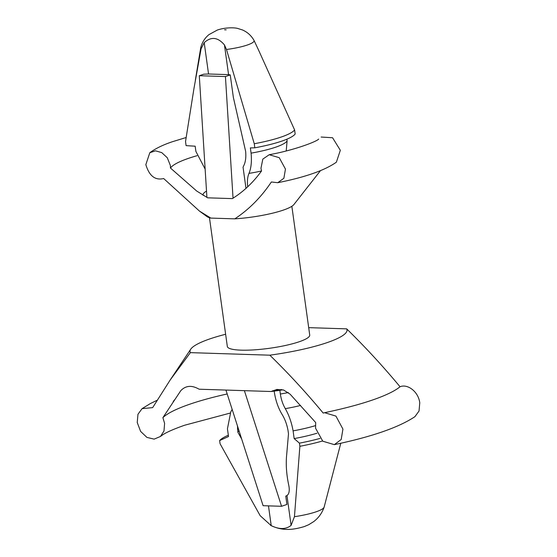 <?xml version="1.0" encoding="UTF-8"?>
<svg xmlns="http://www.w3.org/2000/svg" width="557" height="557" viewBox="0 0 557 557"><rect width="100%" height="100%" fill="white"/><g stroke="black" fill="none" stroke-linecap="round" stroke-linejoin="round"><path stroke-width="0.84" d="M414.944 416.643L419.038 411.01L419.769 402.781C418.314 391.369 407.348 383.606 400.044 386.76A129.21 23.603 172.1 0 1 381.301 396.765C367.265 402.363 348.362 407.668 324.585 412.695L323.206 413.078C306.19 392.594 288.401 373.294 269.832 355.185L190.376 352.637L170.143 380.048L152.667 407.62L142.056 408.65L137.962 414.283L137.231 422.519L140.615 431.41L146.93 437.405L154.129 439.132L160.472 436.458L163.988 430.979L164.6 423.39L162.895 417.646A118.62 21.667 172.1 0 1 190.021 404.124A118.62 21.667 172.1 0 1 227.186 393.959M324.585 412.695L335.934 416.1L342.931 429.106L341.183 439.522L334.325 444.639L322.802 441.221L315.568 428.229L315.68 422.54L290.134 394.196L283.645 390.046L276.926 389.44L271.092 391.515A75.849 13.855 172.1 0 0 282.928 389.83M199.469 211.096L210.838 218.086A44.637 8.153 172.1 0 1 207.016 216.603L199.469 211.096L163.661 178.532C155.173 180.579 149.234 175.942 145.843 164.621L149.805 152.729L155.473 150.822L161.746 152.611L167.274 157.735L170.345 165.408L170.484 168.054L196.691 191.03L207.664 197.826L232.332 198.612C243.409 191.747 253.15 182.529 261.546 170.964L260.954 168.305L262.834 159.086L269.226 154.721L279.245 157.68L285.456 169.091L283.875 178.261L277.783 182.696C305.208 177.223 324.738 170.386 336.372 162.191L340.334 150.293L332.564 137.739L321.124 137.043M277.783 182.696L271.356 181.986C261.136 197.248 248.944 209.536 234.782 218.852A44.637 8.153 172.1 0 0 283.248 210.128A44.637 8.153 172.1 0 0 293.901 204.544L320.435 170.7M205.136 169.084L195.897 151.427L195.173 146.199L186.094 145.635L185.53 141.555L193.968 88.479L201.091 48.758L204.203 42.645C211.131 36.379 217.878 37.138 224.443 44.929L228.565 74.631L230.243 74.91L233.369 97.468L245.63 151.302C246.18 157.206 245.567 161.969 243.799 165.596L243.047 167.204L245.992 188.433M237.449 425.889L237.895 432.309A43.077 7.868 172.1 0 1 239.03 430.805A43.105 7.875 172.1 0 0 237.895 432.309L241.647 438.937M274.204 391.105L274.462 392.943C275.833 401.277 278.472 408.594 282.378 414.902C285.08 419.435 286.973 424.671 288.053 430.603L288.491 433.847A43.077 7.868 172.1 0 1 288.491 433.847L286.723 454.213C285.706 464.023 286.423 474.543 288.867 485.774C289.744 490.675 289.118 493.948 286.973 495.598L285.755 496.113L286.911 504.454L281.557 506.285L244.391 390.659L271.092 391.515M291.854 206.285L309.72 335.036A41.594 7.596 172.1 0 1 299.269 341.733A41.594 7.596 172.1 0 1 254.326 349.852A41.594 7.596 172.1 0 1 227.326 346.468L209.46 217.717M190.376 352.637A79.24 14.475 172.1 0 1 190.731 349.204A79.24 14.475 172.1 0 1 209.94 338.872A79.24 14.475 172.1 0 1 225.634 334.263M340.793 443.226L324.153 507.065A32.341 5.911 172.1 0 1 324.125 507.155A32.341 5.911 172.1 0 1 316.063 511.82A32.341 5.911 172.1 0 1 294.444 516.694L291.109 525.383C286.006 529.463 279.377 529.561 271.224 525.676L260.168 515.685L220.071 443.741L219.632 440.573L228.509 436.521L227.444 428.799L230.772 411.902L232.165 409.437M219.632 440.573A63.428 11.586 172.1 0 1 226.685 435.957L228.328 435.191M322.517 440.984A63.428 11.586 172.1 0 1 299.875 446.296L294.444 516.694M224.562 29.779L226.184 29.827L224.562 29.779M201.091 48.758A26.952 4.922 172.1 0 1 200.708 47.805A26.952 4.922 172.1 0 1 200.722 47.735C202.066 42.388 204.809 38.022 208.952 34.625L217.307 30.064C224.937 27.397 234.246 27.474 237.637 28.428L242.469 29.96C247.392 32.104 251.228 35.564 253.978 40.341A26.952 4.922 172.1 0 1 254.013 40.41A26.952 4.922 172.1 0 1 247.322 45.02A26.952 4.922 172.1 0 1 226.483 49.476L254.264 143.734L254.828 147.814L250.358 147.911L251.082 153.14C251.875 161.37 251.172 168.117 248.993 173.38C247.489 176.861 247.064 181.345 247.719 186.839M258.364 49.636L294.597 129.913L295.168 133.993A55.63 10.165 172.1 0 1 281.765 141.123A55.63 10.165 172.1 0 1 254.828 147.814M286.221 150.919L287.099 140.803A46.231 8.446 172.1 0 1 275.687 147.18A46.231 8.446 172.1 0 1 251.082 153.14M170.484 168.054A74.325 13.577 172.1 0 1 188.51 158.348A74.325 13.577 172.1 0 1 197.087 155.681M203.152 195.354A44.818 8.188 172.1 0 1 206.515 191.1M287.099 140.803L286.876 139.187M224.443 44.929L226.483 49.476M210.838 218.086L234.782 218.852M291.109 525.383L286.973 495.598M162.895 417.646L180.774 390.694C185.377 385.834 191.002 385.082 197.665 388.445L199.232 389.218L244.391 390.659M294.597 129.913A55.63 10.165 172.1 0 1 254.264 143.734M320.024 438.408A63.428 11.586 172.1 0 1 299.436 443.135L299.875 446.296M316.947 433.235A53.472 9.768 172.1 0 1 294.159 438.589L299.436 443.135M315.387 425.659A53.472 9.768 172.1 0 1 293.093 430.874L294.159 438.589M300.543 405.454A43.69 7.979 172.1 0 1 285.295 408.643C288.979 415.09 291.583 422.498 293.093 430.874M285.295 408.643C282.824 404.375 281.174 399.494 280.345 394.008L279.83 390.304M308.696 327.648L346.67 328.86C365.225 346.969 383.021 366.269 400.044 386.76M346.67 328.86A79.24 14.475 172.1 0 1 269.832 355.185M237.442 429.043A43.105 7.875 172.1 0 1 238.124 427.978M228.565 74.631L208.548 73.99L203.744 74.192L199.295 75.717L225.432 76.56L230.243 74.91M225.94 390.074L263.106 505.7L281.557 506.285M206.912 197.443L199.295 75.717M233.042 198.25L225.432 76.56M281.612 389.531A77.138 14.092 172.1 0 1 272.464 390.84M271.224 525.676L268.481 505.867M261.546 170.95A36.442 6.656 172.1 0 1 248.993 173.38M288.331 392.553A37.876 6.921 172.1 0 1 280.345 394.008M204.203 42.645L208.548 73.99M160.472 436.458L162.588 434.913C166.661 432.19 174.028 428.96 184.694 425.214L230.215 413.071M414.951 416.65C398.833 427.407 371.965 436.737 334.325 444.646M149.805 152.722C155.758 148.371 163.438 144.66 172.858 141.582L186.156 137.516M318.681 139.055C317.323 141.269 295.043 150.049 269.226 154.721M190.731 349.204L170.143 380.048M142.056 408.65L150.327 403.581L157.192 400.239M232.151 409.409L230.772 411.908M324.125 507.155C322.037 513.094 318.562 517.906 313.709 521.603L308.682 524.736L304.143 526.63C295.266 529.164 283.778 531.963 270.479 525.265M200.708 47.805L195.326 80.292M254.013 40.41L258.357 49.636M277.275 389.399L276.926 389.447M174.299 400.037L173.157 401.75"/></g></svg>
